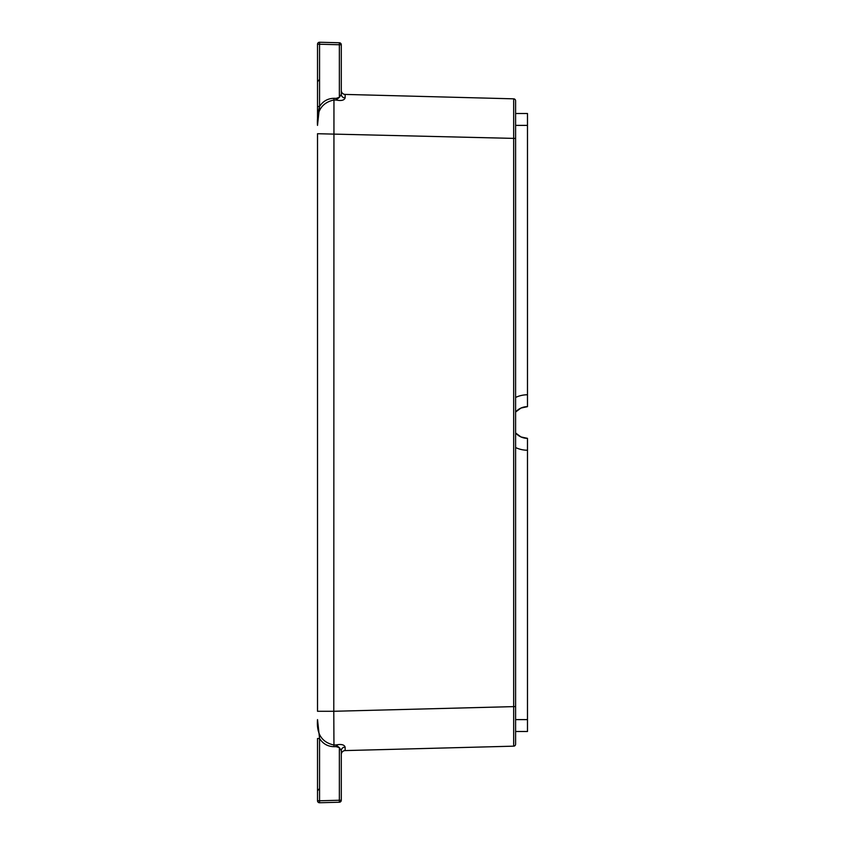 <?xml version="1.0" encoding="UTF-8"?>
<svg xmlns="http://www.w3.org/2000/svg" width="845" height="845" viewBox="0 0 845 845"><rect width="100%" height="100%" fill="white"/><g stroke="black" fill="none" stroke-linecap="round" stroke-linejoin="round"><path stroke-width="1.27" d="M527.481 406.656L520.964 408.061L515.598 412.022A15.844 15.844 0 0 1 527.481 406.656L527.481 113.505L515.598 113.505M527.481 438.344A15.844 15.844 0 0 1 515.598 432.978L520.964 436.939L527.481 438.344L527.481 719.613L515.598 719.613M515.598 731.495L527.481 731.495L527.481 719.613M336.109 98.358L333.955 98.305C327.733 98.474 322.938 101.21 319.558 106.502L319.558 44.225L317.519 44.225A1.986 1.986 0 0 1 319.558 42.25A1.986 1.986 0 0 0 317.519 44.225L317.519 125.387C316.4 111.075 321.871 102.615 333.933 99.985L336.088 100.048L339.363 97.355L336.109 98.358L336.088 100.048C341.232 101.051 344.232 100.354 345.109 97.946L345.151 94.418L513.665 98.833L513.665 746.167A1.986 1.986 0 0 0 515.598 744.191A1.986 1.986 0 0 1 513.665 746.167L345.151 750.582A3.961 3.961 0 0 0 341.285 754.543A3.961 3.961 0 0 1 345.151 750.582L345.109 747.054C344.232 744.646 341.232 743.949 336.088 744.952L336.109 746.642L339.363 747.645L336.088 744.952L333.933 745.015C321.871 742.385 316.4 733.914 317.519 719.613L317.519 719.676M341.285 750.666L341.285 800.247L339.363 800.247L339.363 747.645L341.285 750.666A3.961 3.612 0 0 1 345.109 747.054M341.285 94.334L341.285 44.753L339.363 44.753L339.363 97.355L341.285 94.334A3.961 3.612 180 0 0 345.109 97.946M336.109 746.642L333.955 746.695C327.723 746.515 322.927 743.78 319.558 738.498L317.519 738.498L317.519 800.775L319.558 800.775L319.558 738.498L317.519 719.644M515.598 744.191A1.986 1.986 0 0 1 513.665 746.167A1.986 1.986 0 0 0 515.598 744.191L515.598 138.432L317.519 133.721L317.519 711.279L333.786 711.279L333.955 98.305M317.519 125.123L319.558 106.502L318.364 112.005M319.558 42.25L339.363 42.768L339.363 44.753L319.558 44.225L319.558 42.25L339.363 42.768A1.986 1.986 0 0 1 341.285 44.753L341.285 55.886M515.598 138.432L515.598 100.808A1.986 1.986 0 0 0 513.665 98.833A1.986 1.986 0 0 1 515.598 100.808A1.986 1.986 0 0 0 513.665 98.833L345.151 94.418A3.961 3.961 0 0 1 341.285 90.457M317.519 106.502L319.558 106.502M341.285 800.247A1.986 1.986 0 0 1 339.363 802.232L339.363 800.247L319.558 800.775L319.558 802.75L339.363 802.232L319.558 802.75A1.986 1.986 0 0 1 317.519 800.775M333.955 746.695L333.786 711.279L515.598 706.568M515.598 125.387L527.481 125.387M527.481 394.773A27.727 27.727 0 0 0 515.598 397.446M515.598 447.554A27.727 27.727 0 0 0 527.481 450.227M319.336 79.683L317.519 81.659L319.336 79.683M319.336 788.786L317.519 790.762L319.336 788.786"/></g></svg>
